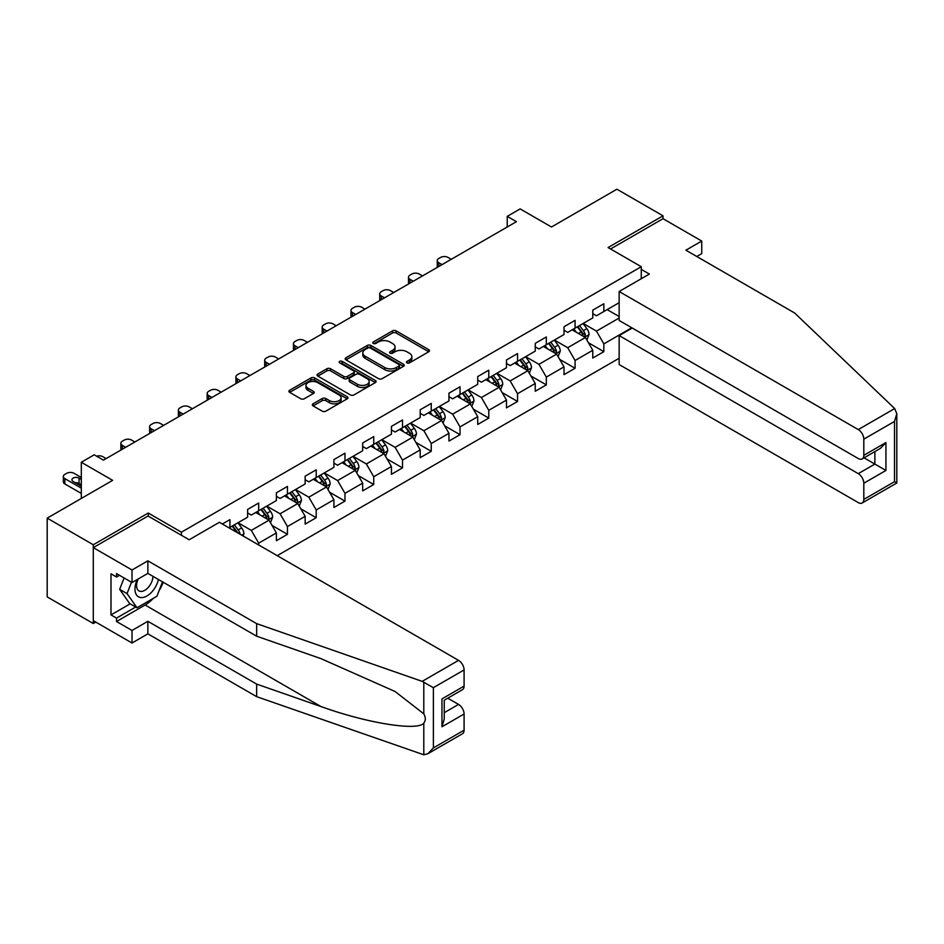 <?xml version="1.0" encoding="UTF-8"?>
<svg xmlns="http://www.w3.org/2000/svg" width="944" height="944" viewBox="0 0 944 944"><rect width="100%" height="100%" fill="white"/><g stroke="black" fill="none" stroke-linecap="round" stroke-linejoin="round"><path stroke-width="1.42" d="M406.97 362.862A1.794 1.038 0 0 0 409.507 362.862L428.741 351.758A2.561 1.475 0 0 0 429.485 350.72A2.561 1.475 0 0 0 428.741 349.669L396.161 330.86A2.561 1.475 0 0 0 392.539 330.86L373.317 341.964A1.794 1.038 0 0 0 372.786 342.696A1.794 1.038 0 0 0 373.317 343.427A1.794 1.038 0 0 0 375.842 343.427L378.332 341.988A8.189 4.732 0 0 1 389.919 341.988L392.633 343.557A8.189 4.732 0 0 1 395.029 346.896A8.189 4.732 0 0 1 392.633 350.248L390.143 351.687A1.794 1.038 0 0 0 389.612 352.419A1.794 1.038 0 0 0 390.143 353.15A1.794 1.038 0 0 0 392.68 353.15L395.158 351.711A8.189 4.732 0 0 1 406.746 351.711L409.46 353.28A8.189 4.732 0 0 1 411.855 356.62A8.189 4.732 0 0 1 409.46 359.959L406.97 361.399A1.794 1.038 0 0 0 406.451 362.13A1.794 1.038 0 0 0 406.97 362.862L406.97 361.399M313.089 403.796A2.561 1.475 0 0 0 312.346 404.846A2.561 1.475 0 0 0 313.089 405.885L322.234 411.159A2.561 1.475 0 0 0 325.845 411.159L347.203 398.828A2.561 1.475 0 0 0 347.958 397.79A2.561 1.475 0 0 0 347.203 396.74L314.623 377.93A2.561 1.475 0 0 0 311.013 377.93L289.655 390.261A2.561 1.475 0 0 0 288.899 391.312A2.561 1.475 0 0 0 289.655 392.35L300.688 398.734A2.561 1.475 0 0 0 304.31 398.734L313.455 393.447A2.561 1.475 0 0 0 314.199 392.409A2.561 1.475 0 0 0 313.455 391.359L307.98 388.196A6.844 3.953 0 0 1 305.974 385.412A6.844 3.953 0 0 1 310.198 381.754A6.844 3.953 0 0 1 317.656 382.615L339.108 394.993A6.844 3.953 0 0 1 341.114 397.79A6.844 3.953 0 0 1 336.89 401.436A6.844 3.953 0 0 1 329.421 400.586L325.845 398.521A2.561 1.475 0 0 0 322.234 398.521L313.089 403.796L313.089 405.885M696.766 256.485L701.746 253.617L701.746 241.05L663.018 218.701L663.018 215.822L616.928 189.213L551.473 226.997L520.132 208.907L507.223 216.353L516.439 221.675L103.439 460.129L94.211 454.807L81.314 462.253L81.314 498.444M148.243 516.12L148.243 513.029L93.291 544.759L47.2 518.138L112.655 480.354L81.314 462.253M148.243 513.029L181.425 532.192L641.271 266.704L641.271 278.74M663.018 215.822L608.078 247.552L641.271 266.704M378.509 378.662A2.561 1.475 0 0 0 382.131 378.662L403.489 366.343A2.561 1.475 0 0 0 404.244 365.293A2.561 1.475 0 0 0 403.489 364.242L370.909 345.445A2.561 1.475 0 0 0 367.299 345.445L345.941 357.764A2.561 1.475 0 0 0 345.185 358.814A2.561 1.475 0 0 0 345.941 359.865L378.509 378.662M340.406 363.251A1.794 1.038 0 0 1 342.224 363.499L342.224 361.375L375.346 380.491A2.561 1.475 0 0 1 376.101 381.541A2.561 1.475 0 0 1 375.346 382.58L353.988 394.911A2.561 1.475 0 0 1 350.377 394.911L317.798 376.101L317.798 374.013A2.561 1.475 0 0 0 317.042 375.063A2.561 1.475 0 0 0 317.798 376.101M317.798 374.013L326.931 368.738A2.561 1.475 0 0 1 330.553 368.738L343.769 376.373A2.561 1.475 0 0 0 347.38 376.373L353.445 372.868A2.561 1.475 0 0 0 354.201 371.818A2.561 1.475 0 0 0 353.445 370.78L339.698 362.838A1.794 1.038 0 0 1 339.167 362.107A1.794 1.038 0 0 1 340.277 361.151A1.794 1.038 0 0 1 342.224 361.375M93.291 544.759L93.291 623.524L47.2 596.915L47.2 518.138M181.425 535.283L181.425 532.192M277.217 555.662L619.146 358.26M619.146 302.694L603.841 311.52L603.841 303.756L592.773 310.139L592.773 317.916L575.073 328.134L575.073 320.358L564.016 326.742L564.016 334.518L546.316 344.737L546.316 336.961L535.248 343.356L535.248 351.121L517.548 361.34L517.548 353.575L506.48 359.959L506.48 367.723L488.78 377.942L488.78 370.178L477.723 376.562L477.723 384.338L460.023 394.557L460.023 386.78L448.955 393.176L448.955 400.94L431.255 411.159L431.255 403.395L420.198 409.779L420.198 417.543L402.498 427.762L402.498 419.997L391.43 426.381L391.43 434.157L373.73 444.376L373.73 436.6L362.673 442.984L362.673 450.76L344.973 460.979L344.973 453.203L333.905 459.598L333.905 467.363L316.205 477.581L316.205 469.817L305.148 476.201L305.148 483.977L287.448 494.196L287.448 486.42L276.38 492.803L276.38 500.58L258.68 510.798L258.68 503.022L247.623 509.418L247.623 517.182L229.923 527.401L229.923 519.637L222.359 523.991M631.772 327.757L603.841 343.887L603.841 351.652L592.773 358.047L592.773 350.271L575.073 360.49L575.073 368.266L564.016 374.65L564.016 366.874L546.316 377.093L546.316 384.869L535.248 391.253L535.248 383.488L517.548 393.707L517.548 401.471L506.48 407.855L506.48 400.091L488.78 410.31L488.78 418.086L477.723 424.47L477.723 416.693L460.023 426.912L460.023 434.688L448.955 441.072L448.955 433.308L431.255 443.527L431.255 451.291L420.198 457.675L420.198 449.91L402.498 460.129L402.498 467.894L391.43 474.289L391.43 466.513L373.73 476.732L373.73 484.508L362.673 490.892L362.673 483.116L344.973 493.334L344.973 501.111L333.905 507.494L333.905 499.73L316.205 509.949L316.205 517.713L305.148 524.109L305.148 516.333L287.448 526.551L287.448 534.328L276.38 540.711L276.38 532.935L258.68 543.154L258.68 544.971M229.923 527.401L229.085 527.885M255.73 512.498L269.005 520.168L251.305 530.386L238.03 522.716M247.623 512.922L251.305 515.058L258.68 510.798M251.305 530.386L258.68 543.154M269.005 520.168L276.38 532.935M284.498 495.895L297.773 503.553L280.073 513.784L266.798 506.114M276.38 496.32L280.073 498.444L287.448 494.196M280.073 513.784L287.448 526.551M297.773 503.553L305.148 516.333M313.255 479.292L326.53 486.951L308.83 497.169L295.555 489.511M305.148 479.717L308.83 481.841L316.205 477.581M308.83 497.169L316.205 509.949M326.53 486.951L333.905 499.73M342.023 462.678L355.298 470.348L337.598 480.567L324.323 472.897M333.905 463.103L337.598 465.239L344.973 460.979M337.598 480.567L344.973 493.334M355.298 470.348L362.673 483.116M370.78 446.075L384.055 453.745L366.355 463.964L353.08 456.294M362.673 446.5L366.355 448.636L373.73 444.376M366.355 463.964L373.73 476.732M384.055 453.745L391.43 466.513M399.548 429.473L412.823 437.131L395.123 447.35L381.848 439.692M391.43 429.898L395.123 432.022L402.498 427.762M395.123 447.35L402.498 460.129M412.823 437.131L420.198 449.91M428.305 412.858L441.58 420.528L423.88 430.747L410.605 423.077M420.198 413.295L423.88 415.419L431.255 411.159M423.88 430.747L431.255 443.527M441.58 420.528L448.955 433.308M457.073 396.256L470.348 403.926L452.648 414.145L439.373 406.475M448.955 396.681L452.648 398.816L460.023 394.557M452.648 414.145L460.023 426.912M470.348 403.926L477.723 416.693M485.83 379.653L499.105 387.311L481.405 397.53L468.13 389.872M477.723 380.078L481.405 382.202L488.78 377.942M481.405 397.53L488.78 410.31M499.105 387.311L506.48 400.091M514.598 363.051L527.873 370.709L510.173 380.928L496.898 373.269M506.48 363.475L510.173 365.599L517.548 361.34M510.173 380.928L517.548 393.707M527.873 370.709L535.248 383.488M543.366 346.436L556.641 354.106L538.941 364.325L525.655 356.655M535.248 346.861L538.941 348.997L546.316 344.737M538.941 364.325L546.316 377.093M556.641 354.106L564.016 366.874M572.123 329.834L585.398 337.492L567.698 347.722L554.423 340.052M564.016 330.258L567.698 332.382L575.073 328.134M567.698 347.722L575.073 360.49M585.398 337.492L592.773 350.271M619.146 318.022L596.466 331.108L583.191 323.45M607.157 309.608L619.146 316.523M592.773 313.656L596.466 315.78L603.841 311.52M596.466 331.108L603.841 343.887M93.291 623.524L95.781 622.096M507.223 216.353L507.223 226.997M588.442 342.766L603.841 351.652M559.674 359.369L575.073 368.266M530.917 375.983L546.316 384.869M502.149 392.586L517.548 401.471M473.392 409.189L488.78 418.086M444.624 425.803L460.023 434.688M415.867 442.406L431.255 451.291M387.099 459.008L402.498 467.894M358.342 475.611L373.73 484.508M329.574 492.225L344.973 501.111M300.817 508.828L316.205 517.713M272.049 525.43L287.448 534.328M407.69 363.121L409.46 362.095A8.189 4.732 0 0 0 411.855 358.744L411.855 356.62M395.029 346.896L395.029 349.032A8.189 4.732 0 0 1 392.633 352.372L390.863 353.398M428.706 351.782L396.161 332.996A2.561 1.475 0 0 0 392.539 332.996L374.025 343.687M403.454 366.355L370.909 347.569A2.561 1.475 0 0 0 367.299 347.569L345.976 359.876M398.97 366.024A1.794 1.038 0 0 0 399.489 365.293A1.794 1.038 0 0 0 398.97 364.561L370.367 348.053A1.794 1.038 0 0 0 367.841 348.053L365.21 349.563A8.189 4.732 0 0 0 362.815 352.914A8.189 4.732 0 0 0 365.21 356.254L384.763 367.535A8.189 4.732 0 0 0 396.338 367.535L398.97 366.024L398.97 368.148A1.794 1.038 0 0 0 399.489 367.417L399.489 365.293M362.815 352.914L362.815 355.038A8.189 4.732 0 0 0 365.21 358.378L365.21 356.254M398.97 368.148L396.338 369.67A8.189 4.732 0 0 1 384.763 369.67L365.21 358.378M317.833 376.125L326.931 370.874L326.931 368.738M354.201 371.818L354.201 373.954A2.561 1.475 0 0 1 353.445 374.992L347.38 378.497A2.561 1.475 0 0 1 343.769 378.497L330.553 370.874A2.561 1.475 0 0 0 326.931 370.874M342.224 363.499L375.311 382.603M357.481 384.279A6.844 3.953 0 0 0 364.939 385.14A6.844 3.953 0 0 0 369.163 381.482A6.844 3.953 0 0 0 367.157 378.697L359.605 374.331A2.561 1.475 0 0 0 355.982 374.331L349.917 377.836A2.561 1.475 0 0 0 349.174 378.874A2.561 1.475 0 0 0 349.917 379.925L357.481 384.279L357.481 386.415A6.844 3.953 0 0 0 364.939 387.264A6.844 3.953 0 0 0 369.163 383.618L369.163 381.482M349.174 378.874L349.174 381.01A2.561 1.475 0 0 0 349.917 382.049L349.917 379.925M357.481 386.415L349.917 382.049M341.114 397.79L341.114 399.914A6.844 3.953 0 0 1 336.89 403.572A6.844 3.953 0 0 1 329.421 402.71L325.845 400.645A2.561 1.475 0 0 0 322.234 400.645L313.125 405.908M305.974 385.412L305.974 387.536A6.844 3.953 0 0 0 307.98 390.332L307.98 388.196M313.42 393.471L307.98 390.332M347.168 398.852L314.623 380.066A2.561 1.475 0 0 0 311.013 380.066L289.69 392.374M586.861 340.017L589.044 334.495A6.915 3.988 -120 0 0 586.849 328.606L583.038 323.532M442.04 264.627L438.783 262.751A5.216 3.009 0 0 1 437.249 260.615A5.216 3.009 0 0 1 438.783 258.491L440.624 257.429A5.216 3.009 0 0 1 447.999 257.429L451.267 259.305M576.406 332.3L573.822 328.854M437.686 267.152A5.216 3.009 180 0 1 437.249 265.937L437.249 260.615M584.324 336.878L585.315 334.79A6.915 3.988 -120 0 0 583.345 330.636L579.533 325.55M577.799 326.553L582.023 332.194A3.516 2.03 60 0 1 582.66 333.256L585.315 334.79M577.327 326.836L581.126 331.91A6.915 3.988 60 0 1 583.109 336.064M137.293 579.498A16.945 9.782 120 0 0 140.951 597.564A16.945 9.782 120 0 0 158.427 579.486M138.202 578.979A11.599 6.702 120 0 0 138.969 590.909A11.599 6.702 120 0 0 140.668 591.428A11.599 6.702 120 0 0 152.963 576.336M162.51 581.834L156.905 596.278L136.998 607.771L129.623 603.511L119.664 589.351L124.089 577.964M136.998 607.771L127.039 593.611L131.464 582.224M119.664 589.351L127.039 593.611M894.676 408.563L896.8 413.72L894.511 421.437L863.807 439.161A7.823 4.519 -120 0 0 858.273 429.579L894.676 408.563L794.671 313.019L685.887 250.207L701.746 241.05M632.232 328.028L619.146 335.58L619.146 364.537L858.273 502.597A7.823 4.519 -120 0 0 862.191 502.987A7.823 4.519 -120 0 0 863.807 499.411L863.807 483.222A7.823 4.519 -120 0 0 858.273 473.652L874.876 464.07L885.932 470.454L863.807 483.222M619.146 335.58L858.273 473.652M641.271 269.37L649.378 274.055L619.146 291.507L619.146 320.464L858.273 458.536A7.823 4.519 -120 0 0 862.191 458.914A7.823 4.519 -120 0 0 863.807 455.338L863.807 439.161M619.146 291.507L858.273 429.579M663.018 218.701L610.567 248.98M864.067 457.828L874.876 464.07L874.876 451.598M863.807 455.338L885.932 442.559L880.398 448.4L862.191 458.914M863.807 499.411L894.511 481.688L895.667 482.36M153.235 598.402A29.335 16.933 -60 0 1 145.105 605.01L116.525 621.506L132.018 630.45L147.866 621.294L256.65 684.093L256.65 696.66L423.797 754.787L427.844 753.749L433.379 747.919L464.082 730.196A7.823 4.519 60 0 1 462.454 733.771L427.844 753.749M256.65 684.093L320.948 706.525C366.626 723.128 417.803 731.364 423.797 723.092C425.803 720.579 425.803 717.487 423.797 713.829L395.076 691.504L320.948 658.629L256.65 636.197L147.866 573.386L132.018 582.542L116.525 573.598L116.525 577.008L110.991 573.81L110.991 614.91L116.525 618.096L135.7 607.027M132.018 630.45L132.018 643.006L93.291 620.656L93.291 547.626L148.055 516.014L189.166 539.756L219.409 522.292L458.548 660.363A7.823 4.519 60 0 1 464.082 669.945L464.082 686.123A7.823 4.519 60 0 1 462.454 689.698L444.246 700.212L444.246 719.068L441.957 726.786L441.957 698.89C444.943 700.613 444.943 700.613 441.957 698.89L464.082 686.123M147.866 621.294L147.866 633.849L132.018 643.006M256.65 696.66L147.866 633.849M464.082 669.945L433.379 687.669L422.157 681.367L256.65 623.63L147.866 560.83L132.018 569.987L132.018 582.542M132.018 569.987L93.291 547.626M116.525 621.506L116.525 618.096M147.866 560.83L147.866 573.386M256.65 623.63L256.65 636.197M444.246 712.685L458.548 704.425A7.823 4.519 60 0 1 464.082 714.006L464.082 730.196M458.548 704.425L447.751 698.194M163.218 582.259A29.335 16.933 -60 0 1 159.064 590.72M119.475 575.309L116.525 577.008M110.991 614.91L130.178 603.83M558.093 356.631L560.288 351.097A6.915 3.988 -120 0 0 558.081 345.221L554.27 340.135M413.283 281.241L410.015 279.353A5.216 3.009 0 0 1 408.492 277.229A5.216 3.009 0 0 1 410.015 275.093L411.867 274.031A5.216 3.009 0 0 1 419.242 274.031L422.499 275.919M547.638 348.914L545.054 345.457M408.929 283.755A5.216 3.009 180 0 1 408.492 282.551L408.492 277.229M555.568 353.481L556.559 351.392A6.915 3.988 -120 0 0 554.576 347.239L550.777 342.165M549.042 343.156L553.267 348.796A3.516 2.03 60 0 1 553.904 349.87L556.559 351.392M548.558 343.439L552.37 348.513A6.915 3.988 60 0 1 554.34 352.678M529.324 373.234L531.519 367.712A6.915 3.988 -120 0 0 529.313 361.823L525.513 356.749M384.515 297.844L381.258 295.956A5.216 3.009 0 0 1 379.724 293.832A5.216 3.009 0 0 1 381.258 291.708L383.099 290.634A5.216 3.009 0 0 1 390.474 290.634L393.742 292.522M518.881 365.517L516.297 362.071M380.161 300.357A5.216 3.009 180 0 1 379.724 299.154L379.724 293.832M526.799 370.095L527.79 368.007A6.915 3.988 -120 0 0 525.82 363.841L522.008 358.767M520.274 359.77L524.498 365.399A3.516 2.03 60 0 1 525.135 366.473L527.79 368.007M519.802 360.042L523.601 365.127A6.915 3.988 60 0 1 525.584 369.281M500.568 389.837L502.763 384.314A6.915 3.988 -120 0 0 500.556 378.426L496.745 373.352M355.758 314.446L352.49 312.57A5.216 3.009 0 0 1 350.967 310.434A5.216 3.009 0 0 1 352.49 308.31L354.342 307.248A5.216 3.009 0 0 1 361.717 307.248L364.974 309.125M490.113 382.119L487.529 378.674M351.404 316.96A5.216 3.009 180 0 1 350.967 315.756L350.967 310.434M498.043 386.698L499.034 384.609A6.915 3.988 -120 0 0 497.051 380.456L493.252 375.37M491.517 376.373L495.742 382.013A3.516 2.03 60 0 1 496.379 383.075L499.034 384.609M491.033 376.644L494.845 381.73A6.915 3.988 60 0 1 496.815 385.884M471.799 406.439L473.994 400.917A6.915 3.988 -120 0 0 471.788 395.04L467.988 389.955M326.99 331.061L323.733 329.173A5.216 3.009 0 0 1 322.199 327.049A5.216 3.009 0 0 1 323.733 324.913L325.574 323.851A5.216 3.009 0 0 1 332.949 323.851L336.217 325.739M461.356 398.734L458.772 395.276M322.636 333.574A5.216 3.009 180 0 1 322.199 332.371L322.199 327.049M469.274 403.3L470.265 401.212A6.915 3.988 -120 0 0 468.295 397.058L464.483 391.984M462.749 392.975L466.973 398.616A3.516 2.03 60 0 1 467.61 399.678L470.265 401.212M462.277 393.259L466.076 398.333A6.915 3.988 60 0 1 468.059 402.486M443.043 423.054L445.238 417.531A6.915 3.988 -120 0 0 443.031 411.643L439.22 406.557M298.233 347.663L294.965 345.775A5.216 3.009 0 0 1 293.442 343.651A5.216 3.009 0 0 1 294.965 341.516L296.805 340.454A5.216 3.009 0 0 1 304.18 340.454L307.449 342.342M432.588 415.336L430.004 411.879M293.879 350.177A5.216 3.009 180 0 1 293.442 348.973L293.442 343.651M440.518 419.915L441.509 417.826A6.915 3.988 -120 0 0 439.526 413.661L435.715 408.587M433.992 409.59L438.217 415.218A3.516 2.03 60 0 1 438.854 416.292L441.509 417.826M433.508 409.861L437.308 414.947A6.915 3.988 60 0 1 439.29 419.101M414.274 439.656L416.469 434.134A6.915 3.988 -120 0 0 414.263 428.246L410.463 423.172M269.465 364.266L266.208 362.39A5.216 3.009 0 0 1 264.674 360.254A5.216 3.009 0 0 1 266.208 358.13L268.049 357.068A5.216 3.009 0 0 1 275.424 357.068L278.681 358.944M403.831 431.939L401.247 428.493M265.111 366.779A5.216 3.009 180 0 1 264.674 365.576L264.674 360.254M411.749 436.517L412.74 434.429A6.915 3.988 -120 0 0 410.758 430.275L406.958 425.189M405.224 426.192L409.448 431.821A3.516 2.03 60 0 1 410.085 432.895L412.74 434.429M404.74 426.464L408.551 431.55A6.915 3.988 60 0 1 410.534 435.703M385.518 456.259L387.713 450.736A6.915 3.988 -120 0 0 385.506 444.86L381.695 439.774M240.708 380.88L237.44 378.992A5.216 3.009 0 0 1 235.917 376.868A5.216 3.009 0 0 1 237.44 374.733L239.28 373.671A5.216 3.009 0 0 1 246.655 373.671L249.924 375.559M375.063 448.553L372.479 445.096M236.354 383.394A5.216 3.009 180 0 1 235.917 382.19L235.917 376.868M382.993 453.12L383.984 451.031A6.915 3.988 -120 0 0 382.001 446.878L378.19 441.792M376.467 442.795L380.68 448.435A3.516 2.03 60 0 1 381.329 449.497L383.984 451.031M375.983 443.078L379.783 448.152A6.915 3.988 60 0 1 381.765 452.306M356.749 472.873L358.944 467.339A6.915 3.988 -120 0 0 356.738 461.463L352.938 456.377M211.94 397.483L208.683 395.595A5.216 3.009 0 0 1 207.149 393.471A5.216 3.009 0 0 1 208.683 391.335L210.524 390.273A5.216 3.009 0 0 1 217.899 390.273L221.156 392.161M346.306 465.156L343.71 461.699M207.586 399.996A5.216 3.009 180 0 1 207.149 398.793L207.149 393.471M354.224 469.734L355.215 467.634A6.915 3.988 -120 0 0 353.233 463.48L349.433 458.406M347.699 459.398L351.923 465.038A3.516 2.03 60 0 1 352.56 466.112L355.215 467.634M347.215 459.681L351.026 464.755A6.915 3.988 60 0 1 352.997 468.92M327.993 489.476L330.188 483.953A6.915 3.988 -120 0 0 327.981 478.065L324.17 472.991M183.183 414.086L179.915 412.209A5.216 3.009 0 0 1 178.392 410.074A5.216 3.009 0 0 1 179.915 407.95L181.755 406.876A5.216 3.009 0 0 1 189.13 406.876L192.399 408.764M317.538 481.759L314.954 478.313M178.829 416.599A5.216 3.009 180 0 1 178.392 415.395L178.392 410.074M325.468 486.337L326.447 484.248A6.915 3.988 -120 0 0 324.476 480.095L320.665 475.009M318.942 476.012L323.155 481.641A3.516 2.03 60 0 1 323.804 482.714L326.447 484.248M318.458 476.283L322.258 481.369A6.915 3.988 60 0 1 324.24 485.523M299.224 506.078L301.419 500.556A6.915 3.988 -120 0 0 299.213 494.668L295.413 489.594M154.415 430.688L151.158 428.812A5.216 3.009 0 0 1 149.624 426.676A5.216 3.009 0 0 1 151.158 424.552L152.999 423.49A5.216 3.009 0 0 1 160.374 423.49L163.631 425.366M288.77 498.361L286.185 494.916M150.061 433.213A5.216 3.009 180 0 1 149.624 431.998L149.624 426.676M296.699 502.94L297.69 500.851A6.915 3.988 -120 0 0 295.708 496.697L291.908 491.612M290.174 492.615L294.398 498.255A3.516 2.03 60 0 1 295.035 499.317L297.69 500.851M289.69 492.898L293.501 497.972A6.915 3.988 60 0 1 295.472 502.125M270.468 522.693L272.651 517.159A6.915 3.988 -120 0 0 270.456 511.282L266.645 506.196M125.646 447.303L122.39 445.415A5.216 3.009 0 0 1 120.867 443.291A5.216 3.009 0 0 1 122.39 441.155L124.23 440.093A5.216 3.009 0 0 1 131.605 440.093L134.874 441.981M260.013 514.976L257.429 511.518M121.292 449.816A5.216 3.009 180 0 1 120.867 448.612L120.867 443.291M267.943 519.542L268.922 517.454A6.915 3.988 -120 0 0 266.951 513.3L263.14 508.226M261.417 509.217L265.63 514.858A3.516 2.03 60 0 1 266.279 515.931L268.922 517.454M260.933 509.5L264.733 514.574A6.915 3.988 60 0 1 266.715 518.74M243.127 535.991L243.894 533.773A6.915 3.988 -120 0 0 241.688 527.885L237.888 522.811M96.63 456.2A5.216 3.009 0 0 1 102.849 456.695L106.106 458.583M240.201 534.292L240.165 534.068A6.915 3.988 -120 0 0 238.183 529.903L234.383 524.829M232.649 525.832L236.873 531.46A3.516 2.03 60 0 1 237.51 532.534L240.165 534.068M232.165 526.103L235.976 531.189A6.915 3.988 60 0 1 236.696 532.274M81.314 488.119L64.865 478.632A5.216 3.009 0 0 1 63.331 476.496A5.216 3.009 0 0 1 64.865 474.372L66.705 473.31A5.216 3.009 0 0 1 74.08 473.31L81.314 477.475M81.314 493.441L64.865 483.953A5.216 3.009 180 0 1 63.331 481.818L63.331 476.496M81.314 484.72L79.06 483.422A4.177 2.407 0 0 0 75.331 482.762M81.314 479.399L79.06 478.101A4.177 2.407 0 0 0 74.517 477.57A4.177 2.407 0 0 0 71.933 479.8A4.177 2.407 0 0 0 73.16 481.499L81.314 486.207M409.46 362.095L409.46 359.959M390.143 353.15L390.143 351.687M392.633 352.372L392.633 350.248M373.317 343.427L373.317 341.964M392.539 332.996L392.539 330.86M396.161 332.996L396.161 330.86M428.741 351.758L428.741 349.669M345.941 359.865L345.941 357.764M367.299 347.569L367.299 345.445M370.909 347.569L370.909 345.445M403.489 366.343L403.489 364.242M384.763 369.67L384.763 367.535M396.338 369.67L396.338 367.535M330.553 370.874L330.553 368.738M343.769 378.497L343.769 376.373M347.38 378.497L347.38 376.373M353.445 374.992L353.445 372.868M375.346 382.58L375.346 380.491M322.234 400.645L322.234 398.521M325.845 400.645L325.845 398.521M329.421 402.71L329.421 400.586M313.455 393.447L313.455 391.359M289.655 392.35L289.655 390.261M311.013 380.066L311.013 377.93M314.623 380.066L314.623 377.93M347.203 398.828L347.203 396.74M438.783 262.751L438.783 266.515M584.714 337.102L589.009 334.624M583.345 330.636L586.849 328.606M578.424 333.468L581.126 331.91M894.511 481.688L894.511 421.437M885.932 442.559L885.932 470.454M423.797 754.787L423.797 723.092M423.797 713.829L423.797 682.134M433.379 687.669L433.379 747.919M464.082 714.006L441.957 726.786M422.157 681.367L458.548 660.363M145.105 605.01L320.948 706.525M410.015 279.353L410.015 283.117M555.957 353.705L560.24 351.239M554.576 347.239L558.081 345.221M549.668 350.082L552.37 348.513M381.258 295.956L381.258 299.732M527.189 370.319L531.472 367.841M525.82 363.841L529.313 361.823M520.899 366.685L523.601 365.127M352.49 312.57L352.49 316.334M498.432 386.922L502.715 384.444M497.051 380.456L500.556 378.426M492.143 383.288L494.845 381.73M323.733 329.173L323.733 332.937M469.664 403.525L473.947 401.058M468.295 397.058L471.788 395.04M463.374 399.89L466.076 398.333M294.965 345.775L294.965 349.551M440.907 420.139L445.19 417.661M439.526 413.661L443.031 411.643M434.606 416.505L437.308 414.947M266.208 362.39L266.208 366.154M412.139 436.742L416.422 434.264M410.758 430.275L414.263 428.246M405.849 433.107L408.551 431.55M237.44 378.992L237.44 382.757M383.382 453.344L387.665 450.866M382.001 446.878L385.506 444.86M377.081 449.71L379.783 448.152M208.683 395.595L208.683 399.371M354.614 469.959L358.897 467.481M353.233 463.48L356.738 461.463M348.324 466.324L351.026 464.755M179.915 412.209L179.915 415.974M325.845 486.561L330.14 484.083M324.476 480.095L327.981 478.065M319.556 482.927L322.258 481.369M151.158 428.812L151.158 432.576M297.089 503.164L301.372 500.686M295.708 496.697L299.213 494.668M290.799 499.529L293.501 497.972M122.39 445.415L122.39 449.179M268.32 519.766L272.615 517.3M266.951 513.3L270.456 511.282M262.031 516.144L264.733 514.574M241.688 535.154L243.847 533.903M238.183 529.903L241.688 527.885M235.386 531.519L235.976 531.189M64.865 478.632L64.865 483.953M79.06 483.422L79.06 478.101M896.8 413.72L896.8 483.009L862.191 502.987"/></g></svg>
